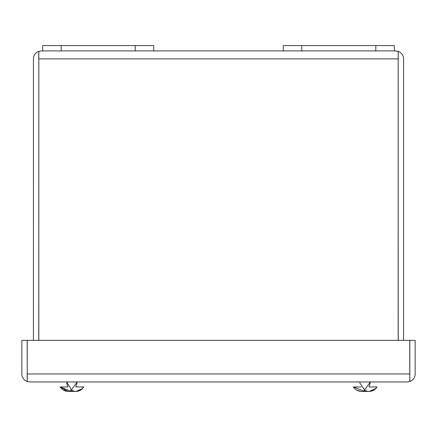 <?xml version="1.0" encoding="UTF-8"?>
<svg xmlns="http://www.w3.org/2000/svg" width="437" height="437" viewBox="0 0 437 437"><rect width="100%" height="100%" fill="white"/><g stroke="black" fill="none" stroke-linecap="round" stroke-linejoin="round"><path stroke-width="0.66" d="M407.153 381.954L409.764 381.496L409.764 373.957L27.236 373.957L27.236 381.496L29.847 381.954L407.153 381.954L409.819 381.496L409.764 374.514M27.236 374.514L27.181 340.352L21.85 340.352L21.85 373.957A7.997 7.997 0 0 0 27.181 381.496L27.181 373.957M409.819 373.957L409.819 340.352L415.15 340.352L415.15 373.957A7.997 7.997 0 0 1 409.819 381.496M29.847 381.954L27.181 381.496M27.236 373.957L27.236 340.352L409.764 340.352L409.764 373.957M283.274 50.911L394.311 50.911L394.311 45.579L283.274 45.579L283.274 50.911L41.428 50.911L38.767 51.369A7.997 7.997 0 0 0 33.436 58.908L33.436 340.352M153.726 50.911L153.726 45.579L42.689 45.579L42.689 50.911M60.989 388.067L60.186 386.953L67.926 391.421L75.852 391.421C79.272 391.312 81.916 389.82 83.773 386.953L83.598 386.953C81.817 389.657 79.316 391.137 76.098 391.394L82.183 388.722M83.598 386.953L75.847 386.953L77.18 381.954L70.515 391.049L60.011 386.953M63.403 390.099L67.686 391.394L63.403 390.099M354.205 388.067L353.402 386.953L363.731 391.049L370.396 381.954L369.068 386.953L376.989 386.953C375.132 389.82 372.493 391.312 369.074 391.421L361.148 391.421L369.074 391.421C372.493 391.312 375.132 389.82 376.989 386.953M360.771 391.383L356.625 390.099L360.902 391.394L363.999 391.394L363.999 391.044L369.314 391.394C372.532 391.137 375.033 389.657 376.814 386.953M375.399 388.722L369.314 391.394M361.153 386.953L353.402 386.953C355.172 389.646 357.674 391.126 360.902 391.394M363.999 390.968L363.999 391.394M366.217 391.044L366.217 389.908M66.653 383.173L67.932 386.953L60.186 386.953C61.956 389.646 64.457 391.126 67.686 391.394L70.783 391.394L70.783 391.044L76.098 391.394M70.783 390.968L70.783 391.394M73.001 391.044L73.001 389.908M38.767 340.352L38.822 58.35M398.233 340.352L398.178 58.35M398.233 58.908L398.233 51.369L394.311 50.911M398.233 51.369A7.997 7.997 0 0 1 403.564 58.908L403.564 340.352M395.572 50.911L398.178 51.369L398.178 340.352M41.428 50.911L38.822 51.369L38.822 58.908L398.178 58.908M38.767 58.908L38.767 51.369M38.822 340.352L38.822 58.908M61.196 50.911L61.196 45.579M135.219 50.911L135.219 45.579M375.804 45.579L375.804 50.911M301.781 45.579L301.781 50.911M359.82 381.954L359.869 383.123L365.108 390.531M83.773 386.953C81.916 389.82 79.272 391.312 75.852 391.421M66.604 381.954L71.892 390.531"/></g></svg>
